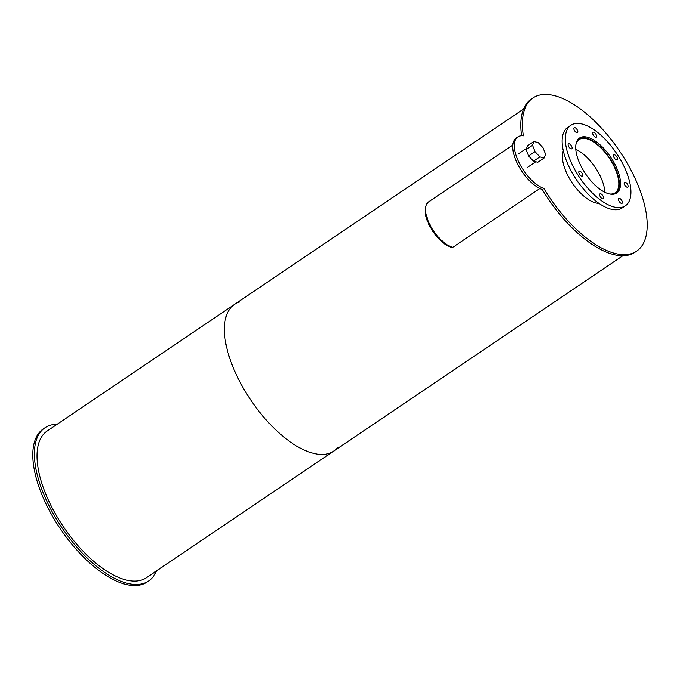 <?xml version="1.0" encoding="UTF-8"?>
<svg xmlns="http://www.w3.org/2000/svg" width="680" height="680" viewBox="0 0 680 680"><rect width="100%" height="100%" fill="white"/><g stroke="black" fill="none" stroke-linecap="round" stroke-linejoin="round"><path stroke-width="1.02" d="M604.843 192.287A32.13 14.586 55.9 0 0 575.815 149.328M575.935 144.551A32.13 14.586 -124.1 0 1 579.148 139.578A32.13 14.586 -124.1 0 1 586.432 138.728A32.13 14.586 -124.1 0 1 613.029 164.356A32.13 14.586 -124.1 0 1 615.137 192.822A32.13 14.586 -124.1 0 1 609.322 193.953M614.779 193.962A32.946 14.96 55.9 0 0 615.587 193.494A32.946 14.96 55.9 0 0 613.428 164.305A32.946 14.96 55.9 0 0 586.16 138.04A32.946 14.96 55.9 0 0 578.697 138.907A32.946 14.96 55.9 0 0 577.957 139.485M587.069 137.139A33.209 15.079 -124.1 0 1 614.558 163.617A33.209 15.079 -124.1 0 1 616.735 193.043A33.209 15.079 -124.1 0 1 585.641 173.969A33.209 15.079 -124.1 0 1 579.538 138.014A33.209 15.079 -124.1 0 1 587.069 137.139M625.167 182.18A2.966 1.351 -124.1 0 1 627.623 184.552A2.966 1.351 -124.1 0 1 627.818 187.179A2.966 1.351 -124.1 0 1 625.039 185.478A2.966 1.351 -124.1 0 1 624.495 182.257A2.966 1.351 -124.1 0 1 625.167 182.18M619.429 198.322A2.966 1.351 -124.1 0 1 621.885 200.694A2.966 1.351 -124.1 0 1 622.081 203.32A2.966 1.351 -124.1 0 1 619.302 201.62A2.966 1.351 -124.1 0 1 618.758 198.398A2.966 1.351 -124.1 0 1 619.429 198.322M600.644 193.766A2.966 1.351 -124.1 0 1 603.101 196.137A2.966 1.351 -124.1 0 1 603.296 198.772A2.966 1.351 -124.1 0 1 600.516 197.064A2.966 1.351 -124.1 0 1 599.972 193.851A2.966 1.351 -124.1 0 1 600.644 193.766M579.81 171.181A2.966 1.351 -124.1 0 1 582.267 173.553A2.966 1.351 -124.1 0 1 582.462 176.188A2.966 1.351 -124.1 0 1 579.683 174.48A2.966 1.351 -124.1 0 1 579.139 171.267A2.966 1.351 -124.1 0 1 579.81 171.181M569.135 143.803A2.966 1.351 -124.1 0 1 571.591 146.166A2.966 1.351 -124.1 0 1 571.787 148.801A2.966 1.351 -124.1 0 1 569.007 147.093A2.966 1.351 -124.1 0 1 568.454 143.88A2.966 1.351 -124.1 0 1 569.135 143.803M574.863 127.653A2.966 1.351 -124.1 0 1 577.328 130.024A2.966 1.351 -124.1 0 1 577.515 132.659A2.966 1.351 -124.1 0 1 574.736 130.951A2.966 1.351 -124.1 0 1 574.192 127.738A2.966 1.351 -124.1 0 1 574.863 127.653M593.657 132.209A2.966 1.351 -124.1 0 1 596.113 134.581A2.966 1.351 -124.1 0 1 596.309 137.207A2.966 1.351 -124.1 0 1 593.529 135.507A2.966 1.351 -124.1 0 1 592.977 132.285A2.966 1.351 -124.1 0 1 593.657 132.209M614.49 154.793A2.966 1.351 -124.1 0 1 616.947 157.165A2.966 1.351 -124.1 0 1 617.142 159.792A2.966 1.351 -124.1 0 1 614.363 158.091A2.966 1.351 -124.1 0 1 613.81 154.87A2.966 1.351 -124.1 0 1 614.49 154.793M570.919 125.256L567.732 127.415A48.603 22.066 55.9 0 0 576.665 180.038A48.603 22.066 55.9 0 0 622.166 207.952L625.354 205.802A48.603 22.066 55.9 0 0 622.174 162.732A48.603 22.066 55.9 0 0 581.935 123.981A48.603 22.066 55.9 0 0 570.919 125.256A48.603 22.066 55.9 0 0 579.853 177.888A48.603 22.066 55.9 0 0 625.354 205.802M598.876 203.337A33.209 15.079 -124.1 0 1 572.288 182.996A33.209 15.079 -124.1 0 1 563.329 150.748M543.906 188.496A92.48 41.99 55.9 0 0 636.573 251.183A92.48 41.99 55.9 0 0 619.565 151.045A92.48 41.99 55.9 0 0 532.992 97.928A92.48 41.99 55.9 0 0 523.37 135.821A30.914 14.034 55.9 0 0 517.854 136.909A30.914 14.034 55.9 0 0 519.299 163.183A30.914 14.034 55.9 0 0 543.906 188.496L542.317 189.576A92.48 41.99 55.9 0 0 634.976 252.254L636.573 251.183M532.992 97.928L531.403 99.008A92.48 41.99 55.9 0 0 521.602 135.745M517.854 136.909L516.256 137.989A30.914 14.034 55.9 0 0 517.701 164.262A30.914 14.034 55.9 0 0 542.317 189.576M535.024 151.648L532.542 145.282L526.159 149.591L527.493 145.843L533.876 141.533L538.237 142.596L543.073 147.84L545.556 154.198L544.221 157.947L537.846 162.256L533.477 161.203L539.861 156.893L535.024 151.648L528.64 155.958L533.477 161.203M544.221 157.947L539.861 156.893M526.159 149.591L528.64 155.958M532.542 145.282L533.876 141.533M512.788 145.061L428.749 201.858A27.005 12.257 55.9 0 0 430.517 225.785A27.005 12.257 55.9 0 0 452.871 247.316L539.843 188.53M426.148 205.683A26.188 11.892 55.9 0 0 431.604 229.373A26.188 11.892 55.9 0 0 451.605 247.299L451.954 247.061M57.23 424.218A92.48 41.99 55.9 0 0 45.024 427.745L43.427 428.817A92.48 41.99 55.9 0 0 60.435 528.955A92.48 41.99 55.9 0 0 147.007 582.071L148.597 580.992A92.48 41.99 55.9 0 0 156.425 570.979M45.024 427.745A92.48 41.99 55.9 0 0 62.024 527.875A92.48 41.99 55.9 0 0 148.597 580.992M239.538 301.979A88.57 40.205 55.9 0 0 234.591 304.343A88.57 40.205 55.9 0 0 250.869 400.24A88.57 40.205 55.9 0 0 333.786 451.103A88.57 40.205 55.9 0 0 337.824 447.397M47.217 430.984A88.57 40.205 55.9 0 0 63.495 526.881A88.57 40.205 55.9 0 0 146.404 577.745L333.786 451.103A88.57 40.205 55.9 0 1 250.869 400.24A88.57 40.205 55.9 0 1 234.591 304.343L47.217 430.984M578.697 138.907L578.102 139.306M615.587 193.494L614.992 193.894M526.617 148.316L517.947 154.181M535.798 161.763L527.06 167.671M523.575 109.021L234.591 304.343M622.769 255.782L333.786 451.103"/></g></svg>
